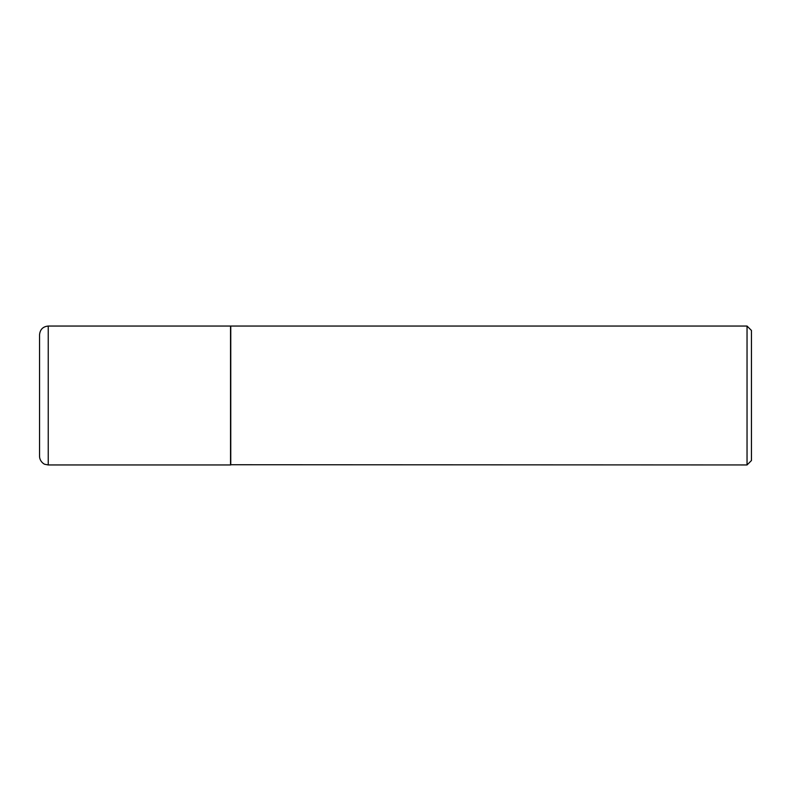 <?xml version="1.0" encoding="UTF-8"?>
<svg xmlns="http://www.w3.org/2000/svg" width="791" height="791" viewBox="0 0 791 791"><rect width="100%" height="100%" fill="white"/><g stroke="black" fill="none" stroke-linecap="round" stroke-linejoin="round"><path stroke-width="1.19" d="M48.241 464.95L48.241 326.05L230.537 326.05L230.537 464.95L48.241 464.95L44.978 464.317C44.167 464.366 39.58 461.38 39.55 456.269L39.55 395.5L39.55 456.269M39.55 395.5L39.55 334.731L39.55 395.5M230.537 464.732L747.04 464.95L747.04 326.05L230.764 326.05L230.764 464.95M747.04 326.05L751.45 330.46L751.45 460.54L747.04 464.95M48.241 326.05C42.961 326.564 40.064 329.461 39.55 334.731"/></g></svg>

